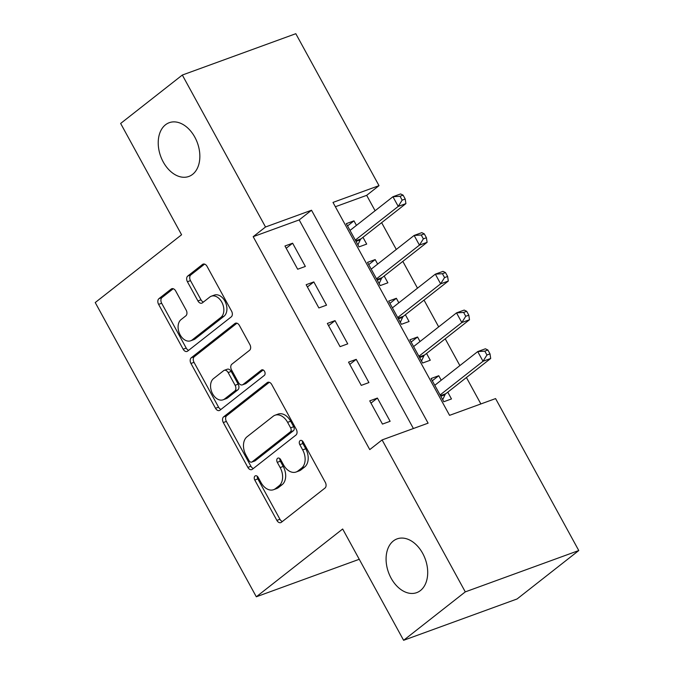 <?xml version="1.0" encoding="UTF-8"?>
<svg xmlns="http://www.w3.org/2000/svg" width="674" height="674" viewBox="0 0 674 674"><rect width="100%" height="100%" fill="white"/><g stroke="black" fill="none" stroke-linecap="round" stroke-linejoin="round"><path stroke-width="1.01" d="M255.008 476.029A3.075 2.098 -110 0 0 254.772 480.023L276.879 520.395A4.389 2.999 -110 0 0 280.797 522.62A4.389 2.999 -110 0 0 281.378 522.291L324.969 488.077A4.389 2.999 -110 0 0 325.315 482.373L303.207 442.001A3.075 2.098 -110 0 0 300.461 440.442A3.075 2.098 -110 0 0 300.056 440.67A3.075 2.098 -110 0 0 299.812 444.663L302.677 449.887A14.044 9.596 -110 0 1 301.581 468.127L297.95 470.983A14.044 9.596 -110 0 1 296.097 472.011A14.044 9.596 -110 0 1 283.543 464.9L280.687 459.676A3.075 2.098 -110 0 0 277.941 458.118A3.075 2.098 -110 0 0 277.528 458.345A3.075 2.098 -110 0 0 277.292 462.339L280.157 467.562A14.044 9.596 -110 0 1 279.061 485.811L275.43 488.658A14.044 9.596 -110 0 1 273.577 489.695A14.044 9.596 -110 0 1 261.023 482.584L258.159 477.361A3.075 2.098 -110 0 0 255.412 475.802A3.075 2.098 -110 0 0 255.008 476.029M257.342 476.316A3.075 2.098 -110 0 0 257.839 478.902L279.946 519.275A4.389 2.999 -110 0 0 282.381 521.508M302.382 440.956A3.075 2.098 -110 0 0 302.887 443.543L305.743 448.766L302.677 449.887M279.862 458.632A3.075 2.098 -110 0 0 280.359 461.218L283.223 466.45L280.157 467.562M192.604 174.355A28.611 19.554 -110 0 0 196.227 139.981A28.611 19.554 -110 0 0 169.25 122.693A28.611 19.554 -110 0 0 165.475 124.8A28.611 19.554 -110 0 0 161.853 159.182A28.611 19.554 -110 0 0 188.83 176.462A28.611 19.554 -110 0 0 192.604 174.355M420.458 590.542A28.611 19.554 -110 0 0 424.072 556.16A28.611 19.554 -110 0 0 397.096 538.88A28.611 19.554 -110 0 0 393.33 540.986A28.611 19.554 -110 0 0 389.707 575.36A28.611 19.554 -110 0 0 416.684 592.648A28.611 19.554 -110 0 0 420.458 590.542M175.67 290.957A4.389 2.999 -110 0 0 171.752 288.733A4.389 2.999 -110 0 0 171.171 289.062L158.938 298.658A4.389 2.999 -110 0 0 158.601 304.362L183.151 349.199A4.389 2.999 -110 0 0 187.077 351.424A4.389 2.999 -110 0 0 187.65 351.103L231.241 316.881A4.389 2.999 -110 0 0 231.586 311.177L207.036 266.34A4.389 2.999 -110 0 0 203.11 264.115A4.389 2.999 -110 0 0 202.537 264.435L187.76 276.037A4.389 2.999 -110 0 0 187.423 281.74L197.929 300.924A4.389 2.999 -110 0 0 201.846 303.148A4.389 2.999 -110 0 0 202.427 302.828L209.757 297.074A11.736 8.021 -110 0 1 211.299 296.215A11.736 8.021 -110 0 1 222.369 303.3A11.736 8.021 -110 0 1 220.887 317.403L192.183 339.932A11.736 8.021 -110 0 1 190.641 340.8A11.736 8.021 -110 0 1 179.57 333.706A11.736 8.021 -110 0 1 181.053 319.602L185.839 315.845A4.389 2.999 -110 0 0 186.184 310.15L175.67 290.957M578.772 550.54L517.093 598.959L403.608 640.3L342.67 528.997L256.314 596.785L95.228 302.55L181.584 234.763L120.646 123.46L182.325 75.041L295.81 33.7L379.007 185.653L332.998 202.411L449.575 415.344L495.584 398.587L578.772 550.54L465.287 591.882L382.091 439.928L428.1 423.162L311.523 210.237L265.522 226.995L182.325 75.041M403.608 640.3L465.287 591.882M413.398 428.521L299.189 219.918L253.18 236.684L369.756 449.609L382.091 439.928M253.18 236.684L265.522 226.995M223.642 416.844A4.389 2.999 -110 0 0 223.305 422.539L247.855 467.385A4.389 2.999 -110 0 0 251.773 469.609A4.389 2.999 -110 0 0 252.354 469.281L295.945 435.067A4.389 2.999 -110 0 0 296.29 429.363L271.74 384.517A4.389 2.999 -110 0 0 267.814 382.301A4.389 2.999 -110 0 0 267.233 382.621L223.642 416.844L226.708 415.723A4.389 2.999 -110 0 0 226.371 421.427L250.922 466.265A4.389 2.999 -110 0 0 253.365 468.489M215.503 408.292L190.953 363.454A4.389 2.999 -110 0 1 191.29 357.751L234.889 323.528A4.389 2.999 -110 0 1 235.462 323.208A4.389 2.999 -110 0 1 239.388 325.432L249.894 344.616A4.389 2.999 -110 0 1 249.548 350.32L231.873 364.196A4.389 2.999 -110 0 0 231.536 369.9L238.503 382.63A4.389 2.999 -110 0 0 242.429 384.854A4.389 2.999 -110 0 0 243.002 384.534L261.411 370.085A3.075 2.098 -110 0 1 261.815 369.858A3.075 2.098 -110 0 1 264.714 371.711A3.075 2.098 -110 0 1 264.326 375.401L220.002 410.188A4.389 2.999 -110 0 1 219.429 410.517A4.389 2.999 -110 0 1 215.503 408.292L218.57 407.172L194.019 362.334L190.953 363.454M356.445 225.377L353.968 220.861L347.54 225.908M353.968 220.861L346.301 223.65L359.023 246.886L366.69 244.089L362.974 237.315M377.642 264.09L375.165 259.574L368.729 264.621M375.165 259.574L367.498 262.371L380.212 285.599L387.879 282.802L384.172 276.028M398.831 302.811L396.363 298.287L389.926 303.342M396.363 298.287L388.696 301.084L401.409 324.312L409.076 321.515L405.369 314.741M420.028 341.524L417.56 337L411.123 342.055M417.56 337L409.885 339.797L422.606 363.025L430.273 360.236L426.566 353.454M369.74 400.862L382.461 424.089L390.128 421.292L377.406 398.064L369.74 400.862M348.542 362.149L361.264 385.376L368.931 382.579L356.209 359.352L348.542 362.149M327.345 323.427L340.067 346.655L347.733 343.866L335.02 320.639L327.345 323.427M306.156 284.714L318.869 307.942L326.536 305.154L313.823 281.926L306.156 284.714M305.347 266.441L292.626 243.204L284.959 246.002L297.672 269.229L305.347 266.441M480.874 403.945L466.416 377.524M459.879 365.594L445.219 338.811M438.681 326.882L424.022 300.099M417.492 288.16L402.825 261.386M396.295 249.447L381.636 222.673M375.098 210.735L366.673 195.342L335.366 206.741M441.226 380.237L438.749 375.721L431.082 378.51L443.804 401.738L451.47 398.949L447.763 392.175M256.314 596.785L359.25 559.285M366.673 195.342L379.007 185.653M299.189 219.918L311.523 210.237M438.749 375.721L432.32 380.768M377.406 398.064L370.978 403.119M356.209 359.352L349.781 364.398M335.02 320.639L328.583 325.685M313.823 281.926L307.386 286.972M292.626 243.204L286.189 248.259M273.577 489.695L276.643 488.574A14.044 9.596 -110 0 0 278.497 487.538L275.43 488.658M283.223 466.45A14.044 9.596 -110 0 1 282.128 484.69L278.497 487.538M296.097 472.011L299.172 470.899A14.044 9.596 -110 0 0 301.017 469.862L297.95 470.983M305.743 448.766A14.044 9.596 -110 0 1 304.648 467.006L301.017 469.862M269.297 382.293L226.708 415.723M248.959 460.544A3.075 2.098 -110 0 0 251.705 462.094A3.075 2.098 -110 0 0 252.11 461.875L290.368 431.832A3.075 2.098 -110 0 0 290.612 427.847L287.596 422.337A14.044 9.596 -110 0 0 275.034 415.226A14.044 9.596 -110 0 0 273.189 416.254L247.029 436.786A14.044 9.596 -110 0 0 245.934 455.034L248.959 460.544M251.705 462.094L254.772 460.982A3.075 2.098 -110 0 0 255.176 460.755L252.11 461.875M275.034 415.226L278.101 414.106A14.044 9.596 -110 0 1 290.663 421.216L293.679 426.726A3.075 2.098 -110 0 1 293.434 430.72L255.176 460.755M236.945 323.2L194.356 356.63A4.389 2.999 -110 0 0 194.019 362.334M242.429 384.854L245.496 383.733A4.389 2.999 -110 0 0 246.069 383.413L263.18 369.984M213.532 378.603A11.736 8.021 -110 0 0 212.04 392.706A11.736 8.021 -110 0 0 223.111 399.792A11.736 8.021 -110 0 0 224.661 398.932L234.771 390.996A4.389 2.999 -110 0 0 235.108 385.292L228.141 372.562A4.389 2.999 -110 0 0 224.215 370.338A4.389 2.999 -110 0 0 223.642 370.666L213.532 378.603M223.111 399.792L226.178 398.679A11.736 8.021 -110 0 0 227.728 397.812L224.661 398.932M224.215 370.338L227.281 369.226A4.389 2.999 -110 0 1 231.207 371.441L238.175 384.172A4.389 2.999 -110 0 1 237.838 389.875L227.728 397.812M218.57 407.172A4.389 2.999 -110 0 0 221.013 409.404M190.641 340.8L193.708 339.679A11.736 8.021 -110 0 0 195.249 338.82L192.183 339.932M211.299 296.215L214.366 295.094A11.736 8.021 -110 0 1 225.436 302.188A11.736 8.021 -110 0 1 223.953 316.291L195.249 338.82M204.593 264.115L190.826 274.916A4.389 2.999 -110 0 0 190.489 280.62L200.995 299.812A4.389 2.999 -110 0 0 203.43 302.036M173.235 288.733L162.004 297.537A4.389 2.999 -110 0 0 161.667 303.241L186.218 348.087A4.389 2.999 -110 0 0 188.661 350.312M435.202 384.964L434.654 385.031M442.7 399.733L445.017 394.728A4.474 3.058 70 0 1 445.784 393.726L490.689 358.475L483.022 361.264L477.723 351.584L434.789 385.284M440.088 394.964L483.022 361.264L486.94 355.004L490.006 353.892L487.892 350.017L484.825 351.137L486.94 355.004M484.825 351.137L477.723 351.584L485.39 348.795L487.892 350.017M490.006 353.892L490.689 358.475M414.005 346.251L413.457 346.318M421.511 361.02L423.82 356.007A4.474 3.058 70 0 1 424.595 355.004L469.492 319.754L461.825 322.551L456.525 312.871L413.6 346.571M418.899 356.251L461.825 322.551L465.742 316.291L468.809 315.171L466.694 311.304L463.628 312.424L465.742 316.291M463.628 312.424L456.525 312.871L464.192 310.082L466.694 311.304M468.809 315.171L469.492 319.754M392.807 307.538L392.26 307.597M400.314 322.307L402.631 317.294A4.474 3.058 70 0 1 403.397 316.291L448.303 281.041L440.636 283.838L435.337 274.158L392.403 307.858M397.702 317.538L440.636 283.838L444.554 277.578L447.62 276.458L445.497 272.591L442.43 273.703L444.554 277.578M442.43 273.703L435.337 274.158L443.003 271.361L445.497 272.591M447.62 276.458L448.303 281.041M371.618 268.825L371.062 268.884M379.117 283.594L381.433 278.581A4.474 3.058 70 0 1 382.2 277.578L427.105 242.328L419.439 245.125L414.139 235.445L371.206 269.145M376.505 278.825L419.439 245.125L423.356 238.866L426.423 237.745L424.3 233.878L421.233 234.99L423.356 238.866M421.233 234.99L414.139 235.445L421.806 232.648L424.3 233.878M426.423 237.745L427.105 242.328M350.421 230.112L349.873 230.171M357.919 244.881L360.236 239.868A4.474 3.058 70 0 1 361.003 238.866L405.908 203.615L398.241 206.404L392.942 196.732L350.008 230.432M355.308 240.104L398.241 206.404L402.159 200.144L405.226 199.032L403.103 195.157L400.036 196.277L402.159 200.144M400.036 196.277L392.942 196.732L400.609 193.935L403.103 195.157M405.226 199.032L405.908 203.615M257.839 478.902L254.772 480.023M302.887 443.543L299.812 444.663M280.359 461.218L277.292 462.339M282.128 484.69L279.061 485.811M304.648 467.006L301.581 468.127M279.946 519.275L276.879 520.395M268.463 382.175L267.233 382.621M250.922 466.265L247.855 467.385M226.371 421.427L223.305 422.539M293.434 430.72L290.368 431.832M293.679 426.726L290.612 427.847M290.663 421.216L287.596 422.337M194.356 356.63L191.29 357.751M236.111 323.082L234.889 323.528M246.069 383.413L243.002 384.534M262.27 369.765L261.411 370.085M237.838 389.875L234.771 390.996M238.175 384.172L235.108 385.292M231.207 371.441L228.141 372.562M223.953 316.291L220.887 317.403M200.995 299.812L197.929 300.924M190.489 280.62L187.423 281.74M190.826 274.916L187.76 276.037M203.759 263.989L202.537 264.435M186.218 348.087L183.151 349.199M161.667 303.241L158.601 304.362M162.004 297.537L158.938 298.658M172.401 288.607L171.171 289.062M445.017 394.728L440.804 396.261M445.784 393.726L440.467 395.655M423.82 356.007L419.607 357.549M424.595 355.004L419.279 356.942M402.631 317.294L398.41 318.836M403.397 316.291L398.081 318.229M381.433 278.581L377.213 280.114M382.2 277.578L376.884 279.516M360.236 239.868L356.015 241.402M361.003 238.866L355.687 240.803"/></g></svg>
